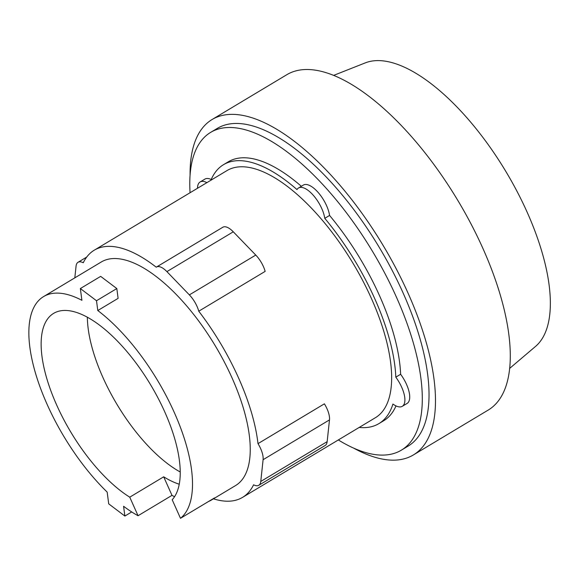 <?xml version="1.0" encoding="UTF-8"?>
<svg xmlns="http://www.w3.org/2000/svg" width="579" height="579" viewBox="0 0 579 579"><rect width="100%" height="100%" fill="white"/><g stroke="black" fill="none" stroke-linecap="round" stroke-linejoin="round"><path stroke-width="0.87" d="M87.357 317.133A110.842 46.4 -121 0 0 102.896 377.414A110.842 46.4 -121 0 0 180.207 471.965M129.754 497.173L163.698 476.814L171.992 495.363L138.048 515.723L129.754 497.173A110.842 46.4 59 0 1 56.713 405.112A110.842 46.4 59 0 1 53.681 313.34A110.842 46.4 59 0 1 164.66 411.683A110.842 46.4 59 0 1 172.195 499.757L180.496 518.306L214.44 497.947A130.405 54.585 59 0 1 211.697 499.88A130.405 54.585 59 0 1 208.708 501.385M163.698 476.814A110.842 46.4 -121 0 0 179.222 484.203M131.708 511.952L124.869 516.055L123.58 506.263A130.405 54.585 -121 0 0 138.048 515.723M116.82 288.559L118.109 298.351L97.793 310.532L96.505 300.74L116.82 288.559L100.666 276.371L80.351 288.552L81.9 300.313A130.405 54.585 -121 0 0 43.62 296.564A130.405 54.585 -121 0 0 47.189 404.533A130.405 54.585 -121 0 0 107.166 492.092L108.714 503.86L124.869 516.055M96.505 300.74L80.351 288.552M174.54 496.702A130.405 54.585 59 0 1 171.992 495.363M180.496 518.306A130.405 54.585 -121 0 0 174.185 412.262A130.405 54.585 -121 0 0 97.793 310.532M74.807 277.855L76.073 266.087A18.014 7.541 59 0 1 78.049 262.273A18.014 7.541 59 0 1 83.26 262.75A144.128 60.332 59 0 1 94.29 250.171A144.128 60.332 59 0 1 156.236 267.194A18.014 7.541 59 0 1 156.46 267.042A18.014 7.541 59 0 1 166.897 271.616L189.369 294.885A18.014 7.541 59 0 1 198.756 311.205A144.128 60.332 59 0 1 238.606 378.051A144.128 60.332 59 0 1 257.995 443.644L324.385 403.831A18.014 7.541 -121 0 1 329.487 419.891L327.157 441.654A18.014 7.541 -121 0 1 325.181 445.468L258.791 485.282A18.014 7.541 59 0 1 253.58 484.804A144.128 60.332 59 0 1 242.543 497.383A144.128 60.332 59 0 1 213.448 498.83M198.756 311.205L265.146 271.392A18.014 7.541 -121 0 0 255.766 255.071L233.286 231.803A18.014 7.541 -121 0 0 222.85 227.229L156.46 267.042M257.995 443.644A18.014 7.541 59 0 1 263.098 459.704L260.767 481.467A18.014 7.541 59 0 1 258.791 485.282M43.62 296.564L101.354 261.94A130.405 54.585 59 0 1 231.918 377.646A130.405 54.585 59 0 1 235.487 485.607L211.697 499.88M509.6 368.447L535.503 346.445A165.746 69.386 -121 0 0 527.064 212.015A165.746 69.386 -121 0 0 365.421 62.829L333.808 75.321M94.29 250.171L227.077 170.537A144.128 60.332 59 0 1 371.385 298.417A144.128 60.332 59 0 1 375.33 417.756L242.543 497.383M353.704 448.153A195.593 81.878 -121 0 0 413.341 454.964L488.14 410.113A195.593 81.878 -121 0 0 482.792 248.167A195.593 81.878 -121 0 0 286.952 74.619L212.153 119.477A195.593 81.878 -121 0 0 190.078 175.299M210.915 180.228A150.996 63.205 59 0 1 223.545 164.653A150.996 63.205 59 0 1 296.991 189.579A23.167 9.698 59 0 1 298.554 187.965A23.167 9.698 59 0 1 313.579 195.608A23.167 9.698 59 0 1 324.768 218.326A150.996 63.205 59 0 1 374.729 298.626A150.996 63.205 59 0 1 395.812 377.161A23.167 9.698 59 0 1 402.282 406.32A23.167 9.698 59 0 1 392.931 404.041A150.996 63.205 59 0 1 378.861 423.64A150.996 63.205 59 0 1 359.168 427.44M197.504 188.269A23.167 9.698 59 0 1 200.124 181.972A23.167 9.698 59 0 1 206.913 182.631M413.341 454.964A195.593 81.878 -121 0 0 407.992 293.025A195.593 81.878 -121 0 0 212.153 119.477M395.985 405.908A150.996 63.205 59 0 1 383.667 420.752L378.861 423.64M395.812 377.161L400.625 374.273A23.167 9.698 59 0 1 407.095 403.44L402.282 406.32M298.554 187.965L303.36 185.077A23.167 9.698 59 0 1 318.392 192.727A23.167 9.698 59 0 1 329.574 215.446A150.996 63.205 59 0 1 379.542 295.739A150.996 63.205 59 0 1 400.625 374.273M329.574 215.446L324.768 218.326M223.545 164.653L228.358 161.765A150.996 63.205 59 0 1 301.341 186.286M200.124 181.972L204.93 179.085A23.167 9.698 59 0 1 211.226 179.497M190.071 192.735A185.309 77.572 59 0 1 210.705 132.338L217.443 128.299A185.309 77.572 59 0 1 402.984 292.713A185.309 77.572 59 0 1 408.05 446.148L401.319 450.187A185.309 77.572 59 0 1 338.324 439.946M210.705 132.338A185.309 77.572 59 0 1 396.253 296.752A185.309 77.572 59 0 1 401.319 450.187M166.897 271.616L233.286 231.803M189.369 294.885L255.766 255.071M263.098 459.704L329.487 419.891M260.767 481.467L327.157 441.654M78.049 262.273L86.691 257.083"/></g></svg>
